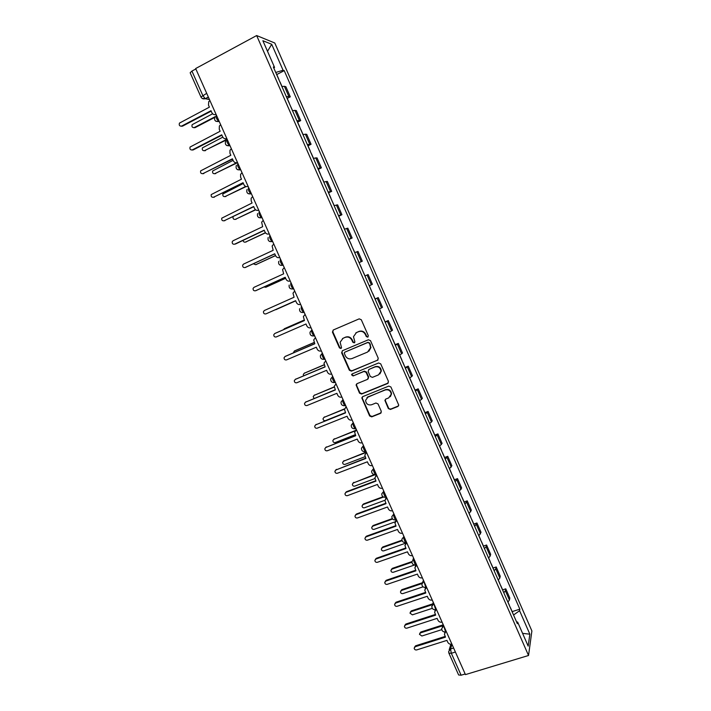 <?xml version="1.0" encoding="UTF-8"?>
<svg xmlns="http://www.w3.org/2000/svg" width="711" height="711" viewBox="0 0 711 711"><rect width="100%" height="100%" fill="white"/><g stroke="black" fill="none" stroke-linecap="round" stroke-linejoin="round"><path stroke-width="1.07" d="M367.747 337.147L368.307 335.672L361.295 319.737L359.179 318.857L333.219 330.02L332.446 332.117L339.44 347.883L340.898 348.497L341.538 347.635L340.116 342.249L343.022 338.294L345.173 337.378C348.097 336.481 350.336 337.414 351.892 340.187L352.798 342.231L354.265 342.853L354.913 341.955L353.474 336.694L356.433 332.588L358.602 331.664C361.544 330.748 363.801 331.69 365.365 334.472L366.272 336.534L367.747 337.147M368.111 336.89L366.272 336.534M388.33 408.549L390.428 409.447L397.796 406.523L398.747 405.137L390.908 386.988L388.793 386.091L362.743 396.622L361.819 397.902L369.631 415.971L371.711 416.859L380.501 413.375L381.3 411.34L378.012 403.91L375.915 403.013L371.551 404.763C368.04 405.412 366.058 403.946 365.596 400.346L368.067 396.898L385.229 389.975C388.668 389.29 390.677 390.703 391.246 394.214L388.713 397.893L385.842 399.04L384.9 400.391L388.33 408.549L390.757 409.074L398.533 405.901M528.54 655.489L465.447 674.606L195.658 68.54L256.653 35.55L528.54 655.489L531.89 630.95L274.793 43.016L256.653 35.55M377.461 360.37L378.261 358.273L370.502 340.649L368.387 339.769L342.4 350.727L341.627 352.816L349.359 370.253L351.447 371.142L378.03 359.953M380.723 363.863L388.455 381.416L387.646 383.496L361.597 394.045L359.517 393.156L356.087 384.944L357.002 383.673L367.507 379.372L368.298 377.301L366.103 372.342L364.005 371.462L353.074 375.959L351.518 374.777L352.158 373.897L378.608 362.974L380.723 363.863M465.172 673.984L461.119 675.21L458.622 674.97L448.899 653.169M200.946 96.972L190.157 72.762L191.926 71.073L202.768 95.407L205.195 98.696L209.469 99.567M195.845 68.958L191.926 71.073M286.373 96.723L288.826 96.447L284.382 86.307L281.911 86.546M284.382 86.307L285.875 86.724L290.292 96.82L287.217 98.394M288.826 96.447L290.292 96.82M297.625 122.15L300.7 120.594L296.3 110.543L292.443 110.569M296.878 120.71L300.7 120.594M307.996 145.799L311.071 144.271L306.69 134.263L302.93 134.495M307.348 144.591L311.071 144.271M318.315 169.351L321.399 167.849L317.035 157.886L313.373 158.322M317.773 168.374L321.399 167.849M328.598 192.805L331.69 191.339L327.344 181.412L323.772 182.043M328.153 192.05L331.69 191.339M338.836 216.171L341.929 214.722L337.601 204.839L334.126 205.675M338.489 215.637L341.929 214.722M349.03 239.429L352.132 238.016L347.821 228.169L344.435 229.2M348.79 239.127L352.132 238.016M359.091 262.643L362.29 261.204L357.997 251.41L354.709 252.627M359.037 262.51L362.29 261.204M369.258 285.831L372.404 284.311L368.129 274.544L364.939 275.966M375.035 299.002L378.225 297.589L375.124 299.198M379.416 309.001L382.482 307.312L378.225 297.589M385.166 321.87L388.277 320.545L385.264 322.341M389.539 332.108L392.516 330.224L388.277 320.545M395.174 344.702L398.293 343.404L395.369 345.386M399.626 355.109L402.515 353.047L398.293 343.404M405.137 367.436L408.256 366.165L405.43 368.342M409.669 378.021L412.469 375.772L408.256 366.165M415.064 390.081L418.192 388.837L415.446 391.201M419.668 400.844L422.378 398.4L418.192 388.837M424.956 412.638L428.084 411.42L425.427 413.962M429.631 423.569L432.252 420.948L428.084 411.42M434.803 435.105L437.932 433.906L435.363 436.634M439.558 446.197L442.082 443.397L437.932 433.906M444.606 457.475L447.743 456.302L445.255 459.217M449.432 468.745L451.876 465.758L447.743 456.302M454.373 479.765L457.511 478.619L455.12 481.703M459.27 491.194L461.635 488.03L457.511 478.619M464.105 501.957L467.243 500.837L464.932 504.099M469.073 513.555L471.349 510.205L467.243 500.837M473.793 524.06L476.939 522.967L474.708 526.407M478.832 535.818L481.027 532.299L476.939 522.967M483.444 546.084L486.591 545.008L486.093 546.723L484.449 548.625M488.555 558.002L490.181 556.064L490.661 554.304L486.591 545.008M493.052 568.009L496.207 566.96L495.754 568.773L494.145 570.755M498.242 580.087L499.824 578.079L500.26 576.221L496.207 566.96M502.624 589.854L505.779 588.824L505.37 590.734L503.806 592.796M507.885 602.093L509.432 600.004L509.823 598.049L505.779 588.824M273.842 68.132L274.562 67.403L262.874 40.714L271.709 44.286L283.076 70.247L275.744 72.478M513.546 615.006L519.581 610.705L519.839 609.167L284.231 70.638L283.076 70.247M519.581 610.705L529.855 634.185L528.175 646.121L517.635 622.063L516.568 621.894M274.562 67.403L273.335 66.994L517.359 623.698L517.635 622.063M276.766 74.548L284.231 70.638M512.16 611.611L519.839 609.167M271.709 44.286L267.514 51.308M522.585 633.359L529.855 634.185M366.636 336.276L365.73 334.214C364.165 331.442 361.917 330.499 358.984 331.406L358.602 331.664M355.838 332.89L358.984 331.406M342.489 338.569L345.573 337.121C348.488 336.223 350.719 337.156 352.274 339.92L353.18 341.964L354.638 342.586M333.263 330.002L332.864 331.868L339.84 347.608L341.271 348.239M342.338 350.754L342.027 352.532L349.741 369.942L351.829 370.822L377.808 360.068M369.187 343.146L367.703 342.533L344.888 352.141L344.257 353.012L345.297 355.749C346.852 358.504 349.083 359.437 351.989 358.557L367.596 352.043L370.582 347.768L369.542 342.88L367.703 342.533M344.915 352.123L368.067 342.267M368.893 351.234L370.946 347.492L370.138 345.315M369.542 342.88L370.502 345.039M356.789 383.78L356.593 385.398L359.882 392.81L361.97 393.698L388.304 382.98M368.111 378.927L368.654 376.981L366.467 372.031L364.37 371.142L353.074 375.959M352.105 373.924L351.901 374.466L353.456 375.648M378.483 374.884L380.998 371.258C380.474 367.667 378.465 366.227 374.981 366.938L368.92 369.436L368.129 371.515L370.324 376.475L372.422 377.363L378.483 374.884M379.87 373.942L381.336 370.938C380.812 367.365 378.812 365.925 375.328 366.627L374.981 366.938M368.707 369.542L375.328 366.627M385.478 399.244L385.371 400.737L388.65 408.176M390.339 396.694L391.565 393.867C390.997 390.357 388.997 388.944 385.558 389.637L385.229 389.975M366.965 397.565L385.558 389.637M362.468 396.765L362.326 398.311L369.978 415.588L372.066 416.477L381.212 412.789M212.607 113.778L192.157 124.683C191.561 126.807 192.281 127.758 194.299 127.545L214.864 116.835M214.535 117.519L195.09 127.633L193.792 127.704M209.914 100.562L208.732 101.682L208.501 105.139L209.398 107.148L179.448 123.11C178.843 125.305 179.581 126.291 181.661 126.06L210.989 110.712L211.887 112.72C212.882 114.507 214.278 115.049 216.055 114.364M211.185 111.156L182.505 126.158L181.154 126.229M290.381 105.868L292.541 110.543M222.792 137.152L202.431 147.87C201.942 149.95 202.671 150.865 204.635 150.634L227.093 139.16M227.253 139.525L227.058 139.623C226.391 141.16 227.218 143.195 229.564 145.737L230.071 145.844M226.756 139.774L204.208 150.776M233.101 160.348L212.678 170.96C212.278 172.986 213.024 173.875 214.926 173.635L236.71 162.712M237.563 162.668L214.589 173.751M220.668 124.727L219.37 126.007L219.246 129.251L220.143 131.259L190.077 147.035C189.579 149.177 190.335 150.128 192.343 149.888L221.725 134.806L222.614 136.814C223.609 138.583 224.996 139.134 226.782 138.458M221.894 135.197L193.17 149.932L191.926 150.03M231.377 148.786L229.991 150.225L229.946 153.274L230.835 155.274L200.671 170.853C200.262 172.942 201.035 173.857 202.991 173.608L232.408 158.802L233.297 160.802C234.292 162.57 235.679 163.121 237.465 162.464M232.559 159.14L202.653 173.733M243.384 183.447L222.89 193.961C222.561 195.934 223.325 196.787 225.174 196.538L245.722 186.433M246.113 186.566L224.934 196.627M233.164 216.668L233.075 216.855C232.808 218.775 233.581 219.61 235.385 219.352L255.436 209.683M255.631 209.843L235.243 219.406M331.877 200.546L334.223 205.639M243.091 240.398C243.384 241.864 244.211 242.415 245.553 242.069L265.39 232.701M265.487 232.844L245.517 242.087M242.042 172.737L240.576 174.328L240.602 177.19L241.491 179.181L211.229 194.574C210.9 196.609 211.682 197.498 213.584 197.231L243.055 182.7L243.935 184.682C244.931 186.451 246.317 187.002 248.103 186.362M243.18 182.976L213.353 197.329M252.663 196.591L251.125 198.316L251.214 201.009L252.094 202.991L221.752 218.179C221.485 220.17 222.285 221.023 224.143 220.757L253.649 206.492L254.538 208.474C255.525 210.225 256.911 210.794 258.697 210.163M253.756 206.714L224.001 220.819M263.239 220.348L261.648 222.196L262.652 226.702L233.101 240.736L232.239 241.696C232.035 243.624 232.844 244.46 234.648 244.184L264.208 230.186L265.087 232.159C266.074 233.91 267.46 234.479 269.247 233.857M264.288 230.355L235.385 244.042M253.418 263.808L255.684 264.696L275.495 255.525M338.667 216.028L341.147 221.432M275.539 255.631L255.818 264.661M273.771 244.006L272.126 245.962L273.175 250.308L243.58 264.083L242.682 265.096C242.54 266.989 243.349 267.789 245.117 267.523L274.722 253.783L275.592 255.747C276.57 257.489 277.965 258.057 279.752 257.462M274.775 253.898L245.277 267.478M352.372 247.304L354.798 252.592M264.012 286.986L265.772 287.244L285.609 278.232M348.905 239.394L351.367 244.753M285.635 278.294L266.127 287.12M284.258 267.567L282.578 269.611L283.645 273.824L254.005 287.333L253.089 288.399C252.992 290.248 253.809 291.03 255.542 290.755L285.191 277.281L286.053 279.236C287.031 280.969 288.417 281.547 290.221 280.961M285.218 277.343L255.933 290.621M362.557 270.544L364.992 275.85M275.095 309.827L295.687 300.851L275.824 309.694M359.099 262.661L361.544 267.976M294.701 291.03L292.994 293.163L294.078 297.234L264.394 310.494L263.452 311.605C263.408 313.409 264.225 314.164 265.923 313.898L295.607 300.682L296.478 302.628C297.456 304.361 298.833 304.939 300.637 304.37M295.616 300.691L265.923 313.898M375.115 298.949L372.786 293.625M304.246 320.057L284.356 328.758L283.485 329.691M371.595 291.163L369.347 285.778M284.818 328.526L304.228 320.03M305.099 314.386L303.366 316.599L304.459 320.554L274.739 333.548L273.779 334.712C273.771 336.472 274.597 337.21 276.259 336.943L305.988 323.985L306.85 325.922C307.827 327.647 309.214 328.233 311.009 327.673M275.237 333.299L304.45 320.519M385.122 322.03L382.882 316.653M314.244 342.515L294.327 351.047L293.359 352.852M381.7 314.218L379.505 308.956M294.567 350.905L314.209 342.435M324.207 364.867L304.264 373.239L303.304 374.439L303.561 375.764M304.299 373.222L324.154 364.743M405.181 367.791L402.941 362.423M334.25 387.095L314.164 395.352L313.187 396.587L314.049 398.453M314.075 395.387L334.232 386.891M344.488 409.136L324.02 417.375L323.034 418.628C323.141 420.201 323.949 420.859 325.469 420.61L345.457 412.593M323.834 417.455L344.551 408.852M367.747 396.898L368.289 396.676M355.056 430.946L333.832 439.309L332.846 440.589C332.97 442.126 333.779 442.775 335.281 442.535L355.296 434.67M333.566 439.442L355.384 430.502M366.503 452.329L343.609 461.155L342.613 462.461C342.764 463.972 343.573 464.603 345.048 464.372L365.099 456.666M343.271 461.332L366.361 452.018M315.435 337.663L313.702 339.938L314.804 343.777L285.049 356.513L284.071 357.713C284.098 359.437 284.924 360.157 286.56 359.89L316.333 347.19L317.186 349.119C318.155 350.843 319.541 351.43 321.345 350.887M285.307 356.362L314.769 343.689M325.771 360.824L323.994 363.17L325.105 366.903L295.305 379.39L294.318 380.625C294.372 382.305 295.207 383.016 296.816 382.749L326.625 370.307L327.478 372.226C328.446 373.942 329.833 374.528 331.637 374.004M295.358 379.345L325.051 366.769M336.036 383.896L334.25 386.295L335.37 389.93L305.526 402.168L304.53 403.43C304.61 405.074 305.446 405.768 307.028 405.519L336.872 393.316L337.725 395.236C338.694 396.942 340.071 397.538 341.884 397.022M305.446 402.195L335.281 389.744M346.266 406.879L344.462 409.323L345.582 412.869L315.702 424.849L314.697 426.147C314.804 427.755 315.64 428.44 317.195 428.182L347.084 416.237L347.937 418.148C348.897 419.846 350.274 420.45 352.087 419.943M315.524 424.929L345.475 412.629M345.644 407.225L346.195 406.719M356.46 429.764L354.638 432.244L355.758 435.71L325.834 447.441L324.82 448.765C324.954 450.347 325.789 451.014 327.327 450.765L357.251 439.069L358.104 440.962C359.055 442.66 360.441 443.264 362.246 442.775M325.576 447.575L355.633 435.416M355.669 430.235L356.362 429.551M366.6 452.552L364.779 455.076L365.889 458.453L335.93 469.944L334.908 471.286C335.059 472.842 335.894 473.49 337.414 473.25L367.383 461.803L368.227 463.688C369.178 465.385 370.555 465.989 372.368 465.509M335.592 470.122L365.738 458.115M365.667 453.138L366.485 452.294M375.701 474.495L353.349 482.92L352.354 484.244C352.514 485.72 353.323 486.351 354.789 486.12L374.928 478.547M352.94 483.142L374.395 474.557M376.706 475.25L374.866 477.801L375.986 481.107L345.981 492.35L344.951 493.718C345.128 495.238 345.964 495.887 347.466 495.647L377.47 484.44L378.305 486.324C379.256 488.013 380.634 488.626 382.447 488.155M345.573 492.581L346.479 491.719L375.808 480.725M375.648 475.952L376.572 474.939M383.496 497.051L363.054 504.597L362.05 505.939C362.228 507.387 363.037 508.01 364.485 507.778L384.935 500.268M362.583 504.863L363.499 503.957L382.998 496.767M386.766 497.86L384.927 500.428L386.037 503.672L355.998 514.675L354.958 516.053C355.153 517.546 355.989 518.186 357.473 517.955L387.513 506.987L388.348 508.863C389.29 510.542 390.677 511.165 392.49 510.711M355.527 514.942L356.469 514L385.842 503.237M385.602 498.66L386.606 497.496M392.614 519.012L372.715 526.184L371.702 527.544C371.897 528.975 372.715 529.579 374.137 529.357L395.209 521.794M372.2 526.495L373.142 525.509L392.294 518.603M396.791 520.372L394.934 522.967L396.045 526.14L365.969 536.903L364.93 538.298C365.134 539.765 365.969 540.396 367.436 540.173L397.511 529.446L398.347 531.313C399.289 532.992 400.675 533.606 402.488 533.17M365.445 537.214L366.423 536.183L395.831 525.66M395.529 521.27L396.605 519.963M402.115 540.724L382.349 547.692L381.327 549.061C381.54 550.474 382.349 551.069 383.762 550.856L405.75 543.133M381.78 548.048L382.749 546.981L401.955 540.209M406.772 542.786L404.915 545.408L406.008 548.519L375.906 559.042L374.857 560.455C375.079 561.894 375.915 562.517 377.363 562.303L407.474 551.816L408.31 553.673C409.252 555.344 410.629 555.966 412.442 555.54M375.328 559.397L376.332 558.286L405.777 547.994M405.43 543.782L406.568 542.333M481.578 542.075L481.374 541.604M411.9 562.241L391.93 569.12L390.908 570.498C391.13 571.884 391.948 572.471 393.343 572.266L414.451 565.023M391.326 569.502L392.321 568.365L411.909 561.619M416.708 565.121L414.851 567.751L415.944 570.809L385.797 581.091L384.749 582.513C384.98 583.935 385.815 584.549 387.255 584.335L417.401 574.088L418.228 575.946C419.161 577.608 420.539 578.23 422.361 577.821M385.184 581.482L386.206 580.292L415.686 570.231M415.304 566.196L415.979 565.023M491.239 564.116L491.017 563.601M421.907 583.589L401.484 590.459L400.462 591.854C400.693 593.214 401.502 593.801 402.888 593.596L423.072 586.833M400.844 590.877L401.857 589.668L422.147 582.833M426.609 587.357L424.743 590.006L425.827 593.01L395.645 603.061L394.596 604.483C394.836 605.888 395.671 606.492 397.102 606.287L427.284 596.271L428.102 598.12C429.044 599.773 430.422 600.404 432.244 600.004M394.996 603.47L396.036 602.217L425.551 592.379M425.142 588.512L425.693 587.384M500.855 586.06L500.624 585.517M432.324 604.706L411.002 611.718L409.971 613.113L412.398 614.846L432.27 608.34M410.327 612.162L411.349 610.882L432.759 603.843M435.95 609.745L434.599 612.162L435.674 615.122L405.466 624.933L404.408 626.364C404.657 627.751 405.492 628.346 406.905 628.151L437.123 618.366L437.94 620.205C438.874 621.858 440.251 622.489 442.082 622.107M404.781 625.369L405.83 624.054L435.381 614.446M434.954 610.722L435.336 609.754M510.445 607.923L510.187 607.345M442.642 625.787L420.477 632.897L419.446 634.301L421.872 636.007L441.78 629.644M419.774 633.359L420.805 632.026L442.926 624.916M443.673 625.689L445.575 631.91L444.411 634.23L445.486 637.136L415.233 646.726L414.175 648.165C414.442 649.525 415.268 650.112 416.673 649.925L446.926 640.38L447.743 642.202C448.677 643.855 450.054 644.486 451.876 644.113M414.531 647.188L415.588 645.801L445.166 636.416M444.731 632.834L444.988 631.999M451.947 644.282L450.525 648.992L451.343 653.285L461.119 675.21M453.618 648.023L450.525 648.992L448.623 651.667L448.872 653.107L451.343 653.285L455.396 652.023M208.412 97.194L205.417 98.776L202.155 98.402M499.824 578.079L495.754 568.773M490.181 556.064L486.093 546.723M480.503 533.961L476.388 524.585M470.78 511.769L466.656 502.348M461.012 489.488L456.871 480.032M451.218 467.118L447.059 457.626M441.371 444.651L437.203 435.123M431.497 422.103L427.302 412.531M421.57 399.458L417.366 389.841M411.616 376.714L407.385 367.072M401.608 353.882L397.369 344.195M391.565 330.962L387.308 321.23M381.478 307.943L377.203 298.176M371.355 284.827L367.063 275.024M361.188 261.621L356.878 251.774M350.976 238.318L346.648 228.427M340.729 214.918L336.374 204.981M330.428 191.419L326.065 181.447M320.092 167.823L315.711 157.806M309.712 144.129L305.312 134.077M299.295 120.337L294.869 110.241M509.432 600.004L505.37 590.734M443.771 625.902L441.682 628.64C441.887 631.03 443.184 632.123 445.575 631.91L446.073 631.75M433.79 603.488L435.692 609.683L436.207 609.514M433.879 603.683L431.79 606.412C431.986 608.82 433.283 609.905 435.692 609.683L436.438 609.443M423.863 581.189L425.773 587.366L426.298 587.188M423.943 581.376L421.872 584.095C422.041 586.513 423.338 587.606 425.773 587.366L426.502 587.126M413.9 558.802L413.793 559.033C413.633 561.272 414.3 563.245 415.811 564.961L416.131 564.854M413.971 558.97L411.9 561.69C412.051 564.116 413.349 565.209 415.811 564.961L416.53 564.721M403.892 536.325L403.777 536.547C403.59 538.751 404.266 540.724 405.812 542.466L405.883 542.449M403.964 536.485L401.902 539.178C402.017 541.631 403.324 542.733 405.812 542.466L406.514 542.226M393.85 513.76L393.725 513.964C393.512 516.133 394.196 518.106 395.778 519.883L396.311 519.768M393.912 513.902L391.85 516.577C391.948 519.057 393.254 520.159 395.778 519.883L396.462 519.634M383.762 491.097L383.629 491.292C383.389 493.416 384.082 495.389 385.7 497.211L386.224 497.113M383.816 491.221L381.763 493.878C381.834 496.376 383.14 497.487 385.7 497.211L386.366 496.962M373.63 468.345L373.497 468.522C373.231 470.62 373.924 472.593 375.577 474.441L376.101 474.37M373.675 468.451L371.64 471.091C371.675 473.615 372.991 474.735 375.577 474.441L376.235 474.193M363.463 445.495L363.321 445.664C363.019 447.717 363.721 449.69 365.418 451.583L365.934 451.529M363.499 445.593L361.472 448.197C361.472 450.747 362.788 451.876 365.418 451.583L366.058 451.334M353.243 422.547L353.1 422.698C352.772 424.725 353.483 426.698 355.216 428.626L355.722 428.6M353.278 422.627L351.261 425.196C351.225 427.791 352.549 428.937 355.216 428.626L355.838 428.377M342.986 399.511L342.835 399.653C342.48 401.635 343.2 403.608 344.977 405.581L345.475 405.572M343.022 399.573L341.013 402.106C340.942 404.737 342.267 405.892 344.977 405.581L345.582 405.332M335.361 382.376L334.694 382.438C332.872 380.429 332.153 378.448 332.535 376.501L332.695 376.377M332.712 376.43L330.722 378.91C330.606 381.585 331.93 382.758 334.694 382.438L335.281 382.198M325.025 359.153L324.376 359.197C322.501 357.144 321.772 355.162 322.181 353.26L322.35 353.145M322.367 353.18L320.394 355.607C320.226 358.335 321.55 359.535 324.376 359.197L324.936 358.966M314.644 335.832L314.004 335.868C312.093 333.77 311.347 331.788 311.791 329.922L311.969 329.824M311.978 329.842L310.023 332.206C309.8 334.988 311.134 336.205 314.004 335.868L314.555 335.636M304.219 312.422L303.606 312.44C301.633 310.298 300.886 308.307 301.357 306.477L301.357 306.477M291.066 282.862L290.879 282.942C290.381 284.729 291.137 286.72 293.154 288.924L293.572 288.986M280.543 259.222L280.356 259.311C279.823 261.053 280.596 263.052 282.658 265.301L280.294 265.239M269.976 235.483L269.798 235.572C269.229 237.278 270.011 239.287 272.126 241.589L269.647 241.491M230.017 145.728L226.676 145.497M216.286 115.386C215.566 116.88 216.402 118.924 218.81 121.519L215.833 121.252M237.83 163.761C237.163 165.343 237.981 167.369 240.265 169.849L237.474 169.645M248.53 187.802C247.899 189.428 248.699 191.446 250.93 193.854L248.237 193.694M259.186 211.736C258.591 213.398 259.373 215.415 261.55 217.77L258.955 217.637M314.386 335.939L312.067 335.912M324.714 359.277L322.598 359.277M334.988 382.518L333.103 382.536M345.226 405.661L343.591 405.697M355.42 428.697L354.042 428.76M365.578 451.645L364.476 451.716M375.692 474.495L374.884 474.566M385.762 497.238L385.264 497.3M206.688 93.328L200.964 97.016C201.897 98.687 203.31 99.247 205.195 98.696L208.341 97.034M195.09 127.633L194.299 127.545M181.661 126.06L182.505 126.158M205.408 150.679L204.635 150.634M215.673 173.635L214.926 173.635M192.343 149.888L193.17 149.932M202.991 173.608L203.79 173.608M225.902 196.494L225.174 196.538M236.096 219.264L235.385 219.352M246.246 241.936L245.553 242.069M213.584 197.231L214.367 197.187M224.143 220.757L224.889 220.668M256.351 264.519L255.684 264.696M245.117 267.523L245.828 267.327M266.421 287.022L265.772 287.244M255.542 290.755L256.227 290.523M284.96 328.455L284.356 328.758M274.739 333.548L275.388 333.228M294.914 350.701L294.327 351.047M304.832 372.857L304.264 373.239M314.706 394.925L314.164 395.352M324.536 416.904L324.02 417.375M334.339 438.794L333.832 439.309M344.097 460.604L343.609 461.155M285.049 356.513L285.662 356.149M295.305 379.39L295.9 378.972M305.526 402.168L306.103 401.706M315.702 424.849L316.253 424.351M325.834 447.441L326.367 446.899M335.93 469.944L336.445 469.358M353.82 482.325L353.349 482.92M345.981 492.35L346.479 491.719M363.499 503.957L363.054 504.597M355.998 514.675L356.469 514M373.142 525.509L372.715 526.184M365.969 536.903L366.423 536.183M382.749 546.981L382.349 547.692M375.906 559.042L376.332 558.286M392.321 568.365L391.93 569.12M385.797 581.091L386.206 580.292M401.857 589.668L401.484 590.459M395.645 603.061L396.036 602.217M411.349 610.882L411.002 611.718M405.466 624.933L405.83 624.054M420.805 632.026L420.477 632.897M415.233 646.726L415.588 645.801M219.157 121.341L218.81 121.519C215.086 121.759 213.815 120.132 215.006 116.631M229.937 145.542L229.564 145.737C225.965 146.004 224.676 144.44 225.698 141.036M240.665 169.645L240.265 169.849C236.799 170.142 235.492 168.64 236.354 165.325M251.347 193.65L250.93 193.854C247.57 194.174 246.255 192.725 246.984 189.508M261.995 217.557L261.55 217.77C258.289 218.099 256.964 216.695 257.586 213.567M272.589 241.367L272.126 241.589C268.954 241.918 267.629 240.567 268.145 237.51M283.147 265.079L282.658 265.301C279.574 265.638 278.241 264.323 278.676 261.355M293.661 288.693L293.154 288.924C290.141 289.261 288.808 287.982 289.164 285.075M304.13 312.209L303.606 312.44C300.664 312.787 299.331 311.534 299.607 308.698M446.33 631.661L445.575 631.91M413.589 558.108L412.931 559.513M423.472 580.3L422.734 582.042M433.301 602.395L432.528 604.474M443.104 624.409L442.295 626.809M449.148 649.943L450.881 644.255M280.054 82.058L282.009 86.52M276.49 73.917L278.908 79.454M286.977 97.851L289.395 103.362M300.966 129.757L303.028 134.468M297.42 121.688L299.829 127.171M311.347 153.46L313.471 158.286M307.827 145.417L310.218 150.883M321.692 177.066L323.861 182.016M318.19 169.058L320.572 174.497M328.5 192.592L330.882 198.014M342.258 223.974L344.533 229.164M392.934 339.582L395.245 344.862M389.637 332.055L391.841 337.085M399.715 355.065L401.848 359.935M412.913 385.166L415.206 390.401M409.758 377.976L411.829 382.687M422.841 407.821L425.125 413.029M419.757 400.791L421.756 405.35M432.732 430.377L435.008 435.576M429.72 423.516L431.648 427.924M442.58 452.854L444.846 458.026M439.638 446.144L441.504 450.41M452.383 475.232L454.64 480.378M449.521 468.682L451.316 472.797M462.159 497.522L464.407 502.65M459.359 491.132L461.092 495.096M471.882 519.714L474.13 524.825M469.153 513.493L470.824 517.306M481.578 541.826L483.809 546.919M478.921 535.756L480.52 539.427M491.23 563.85L493.452 568.924M488.635 557.939L490.181 561.459M500.846 585.784L503.059 590.832M498.322 580.025L499.797 583.402M510.418 607.629L512.622 612.66M507.965 602.021L509.378 605.257"/></g></svg>
